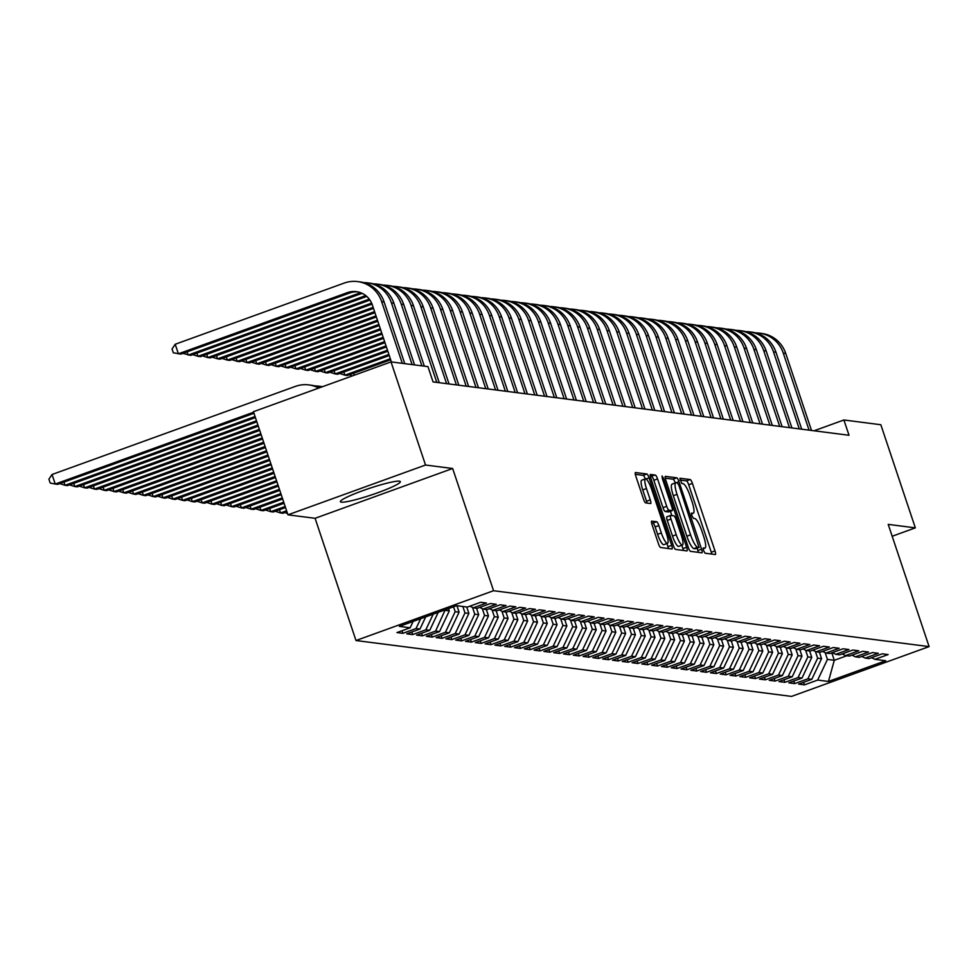 <?xml version="1.0" encoding="UTF-8"?>
<svg xmlns="http://www.w3.org/2000/svg" width="978" height="978" viewBox="0 0 978 978"><rect width="100%" height="100%" fill="white"/><g stroke="black" fill="none" stroke-linecap="round" stroke-linejoin="round"><path stroke-width="1.47" d="M703.524 550.504L705.077 553.218L715.285 554.526A3.973 0.868 70.1 0 0 715.395 554.514A3.973 0.868 70.1 0 0 714.991 550.907L692.412 483.413A3.973 0.868 70.1 0 0 690.199 479.55L679.918 478.242L681.739 483.487L683.06 483.658A12.726 2.775 70.1 0 1 690.15 496.042L692.033 501.665A12.726 2.775 70.1 0 1 693.292 513.242A12.726 2.775 70.1 0 1 692.974 513.267L691.58 513.108L691.862 515.638L693.402 518.352L694.735 518.523A12.726 2.775 70.1 0 1 701.825 530.907L703.708 536.531A12.726 2.775 70.1 0 1 704.955 548.108A12.726 2.775 70.1 0 1 704.637 548.132L703.243 547.973L703.524 550.504M341.359 502.166A31.602 3.435 161.5 0 0 374.745 493.804A31.602 3.435 161.5 0 0 400.332 481.641A31.602 3.435 161.5 0 0 399.354 481.176A31.602 3.435 161.5 0 0 365.968 489.538A31.602 3.435 161.5 0 0 340.381 501.702A31.602 3.435 161.5 0 0 341.359 502.166M651.776 521.078A3.973 0.868 70.1 0 0 651.678 521.091A3.973 0.868 70.1 0 0 652.069 524.709L658.414 543.646A3.973 0.868 70.1 0 0 660.627 547.521L671.972 548.976A3.973 0.868 70.1 0 0 672.069 548.964A3.973 0.868 70.1 0 0 671.678 545.345L649.099 477.863A3.973 0.868 70.1 0 0 646.886 473.988L635.541 472.533A3.973 0.868 70.1 0 0 635.431 472.545A3.973 0.868 70.1 0 0 635.822 476.164L643.475 499.024A3.973 0.868 70.1 0 0 645.7 502.9L650.553 503.523A3.973 0.868 70.1 0 0 650.651 503.511A3.973 0.868 70.1 0 0 650.26 499.892L646.47 488.56A10.636 2.323 70.1 0 1 645.419 478.878A10.636 2.323 70.1 0 1 651.605 489.22L666.47 533.646A10.636 2.323 70.1 0 1 667.522 543.316A10.636 2.323 70.1 0 1 661.336 532.986L658.854 525.577A3.973 0.868 70.1 0 0 656.641 521.702L651.605 521.152M425.528 465.027L287.96 514.831L315.087 518.303L452.655 468.499L425.528 465.027L391.017 361.897L427.948 366.628L433.058 381.909L849.014 435.271L843.904 419.99L814.075 430.785M452.655 468.499L493.56 590.724L929.1 646.605L791.532 696.409L355.992 640.529L493.56 590.724M892.18 536.25L915.335 527.863L888.207 524.379L929.1 646.605M915.335 527.863L880.836 424.733L843.904 419.99M688.316 547.484A3.973 0.868 70.1 0 0 690.529 551.347L701.874 552.802A3.973 0.868 70.1 0 0 701.972 552.802A3.973 0.868 70.1 0 0 701.581 549.184L679.001 481.702A3.973 0.868 70.1 0 0 676.788 477.826L665.443 476.372A3.973 0.868 70.1 0 0 665.346 476.384A3.973 0.868 70.1 0 0 665.737 479.99L688.316 547.484M686.923 550.895L675.578 549.428A3.973 0.868 70.1 0 1 673.365 545.565L650.786 478.071A3.973 0.868 70.1 0 1 650.394 474.464A3.973 0.868 70.1 0 1 650.492 474.452L655.346 475.076A3.973 0.868 70.1 0 1 657.558 478.951L666.715 506.311A3.973 0.868 70.1 0 0 668.928 510.186L672.155 510.602A3.973 0.868 70.1 0 0 672.253 510.589A3.973 0.868 70.1 0 0 671.862 506.971L662.326 478.486L662.057 475.956L663.671 478.658L686.629 547.264A3.973 0.868 70.1 0 1 687.021 550.883A3.973 0.868 70.1 0 1 686.923 550.895M803.623 682.277L804.478 684.857L817.681 680.077L828.452 681.458L885.713 660.725L874.931 659.343L888.134 654.563L882.254 653.805L869.063 658.585L865.139 658.084L878.342 653.304L872.462 652.558L859.259 657.338L855.347 656.825L868.537 652.057L862.669 651.299L849.466 656.079L845.542 655.578L858.745 650.798L852.865 650.04L839.674 654.82L835.75 654.319L848.953 649.539L843.073 648.781L829.87 653.561L825.958 653.059L839.148 648.28L833.28 647.522L820.077 652.302L816.153 651.8L829.356 647.02L823.476 646.275L810.285 651.055L806.361 650.541L819.564 645.773L813.684 645.015L800.481 649.795L796.569 649.294L809.76 644.514L803.892 643.756L790.689 648.536L786.764 648.035L799.967 643.255L794.087 642.497L780.896 647.277L776.972 646.776L790.175 641.996L784.295 641.238L771.092 646.018L767.18 645.517L780.371 640.737L774.503 639.991L761.3 644.771L757.375 644.257L770.578 639.49L764.698 638.732L751.507 643.512L747.583 643.011L760.786 638.231L754.906 637.473L741.703 642.253L737.791 641.751L750.982 636.971L745.114 636.213L731.911 640.993L727.987 640.492L741.19 635.712L735.309 634.954L722.119 639.734L718.194 639.233L731.397 634.453L725.517 633.707L712.314 638.487L708.402 637.974L721.593 633.206L715.725 632.448L702.522 637.228L698.598 636.727L711.801 631.947L705.92 631.189L692.73 635.969L688.805 635.468L702.008 630.688L696.128 629.93L682.925 634.71L679.013 634.209L692.204 629.429L686.336 628.671L673.133 633.451L669.209 632.949L682.412 628.169L676.531 627.424L663.341 632.204L659.416 631.69L672.62 626.922L666.739 626.164L653.536 630.944L649.624 630.443L662.815 625.663L656.947 624.905L643.744 629.685L639.82 629.184L653.023 624.404L647.143 623.646L633.952 628.426L630.028 627.925L643.231 623.145L637.35 622.387L624.147 627.167L620.235 626.666L633.426 621.886L627.558 621.14L614.355 625.92L610.431 625.407L623.634 620.639L617.754 619.881L604.563 624.661L600.639 624.16L613.842 619.38L607.961 618.622L594.758 623.402L590.846 622.9L604.037 618.12L598.169 617.362L584.966 622.142L581.042 621.641L594.245 616.861L588.365 616.103L575.174 620.883L571.25 620.382L584.453 615.602L578.573 614.856L565.37 619.636L561.458 619.123L574.648 614.355L568.78 613.597L555.577 618.377L551.653 617.876L564.856 613.096L558.976 612.338L545.785 617.118L541.861 616.617L555.064 611.837L549.184 611.079L535.981 615.859L532.069 615.358L545.259 610.578L539.391 609.82L526.188 614.6L522.264 614.098L535.467 609.318L529.587 608.573L516.396 613.353L512.472 612.839L525.675 608.071L519.795 607.314L506.592 612.094L502.68 611.592L515.871 606.812L510.003 606.054L496.8 610.834L492.875 610.333L506.078 605.553L500.198 604.795L487.007 609.575L483.083 609.074L496.286 604.294L490.406 603.536L477.203 608.316L473.291 607.815L486.482 603.035L480.601 602.289L467.411 607.069L456.628 605.675L399.379 626.409L410.149 627.79L413.156 621.421M804.478 684.857L798.598 684.099L811.801 679.319L807.889 678.818L817.645 658.157L815.395 651.421M793.818 681.018L794.686 683.598L807.889 678.818M794.686 683.598L788.806 682.84L802.009 678.06L798.085 677.558L807.852 656.898L805.591 650.162M784.026 679.771L784.894 682.338L798.085 677.558M784.894 682.338L779.014 681.58L792.204 676.8L788.292 676.299L798.048 655.639L795.799 648.915M774.234 678.512L775.089 681.079L788.292 676.299M775.089 681.079L769.209 680.321L782.412 675.553L778.5 675.04L788.256 654.38L786.006 647.656M764.429 677.253L765.297 679.82L778.5 675.04M765.297 679.82L759.417 679.074L772.62 674.294L768.696 673.793L778.464 653.121L776.202 646.397M754.637 675.994L755.493 678.573L768.696 673.793M755.493 678.573L749.625 677.815L762.816 673.035L758.904 672.534L768.659 651.874L766.41 645.138M744.845 674.734L745.701 677.314L758.904 672.534M745.701 677.314L739.82 676.556L753.023 671.776L749.099 671.275L758.867 650.615L756.617 643.879M735.04 673.487L735.908 676.055L749.099 671.275M735.908 676.055L730.028 675.297L743.231 670.517L739.307 670.016L749.075 649.355L746.813 642.632M725.248 672.228L726.104 674.796L739.307 670.016M726.104 674.796L720.236 674.038L733.427 669.27L729.515 668.756L739.27 648.096L737.021 641.372M715.456 670.969L716.312 673.536L729.515 668.756M716.312 673.536L710.431 672.791L723.634 668.011L719.71 667.509L729.478 646.837L727.229 640.113M705.651 669.71L706.519 672.289L719.71 667.509M706.519 672.289L700.639 671.531L713.842 666.751L709.918 666.25L719.686 645.59L717.424 638.854M695.859 668.451L696.715 671.03L709.918 666.25M696.715 671.03L690.847 670.272L704.038 665.492L700.126 664.991L709.881 644.331L707.632 637.595M686.067 667.204L686.923 669.771L700.126 664.991M686.923 669.771L681.043 669.013L694.246 664.233L690.321 663.732L700.089 643.072L697.84 636.348M676.263 665.945L677.131 668.512L690.321 663.732M677.131 668.512L671.25 667.754L684.453 662.986L680.529 662.473L690.285 641.812L688.035 635.089M666.47 664.685L667.326 667.253L680.529 662.473M667.326 667.253L661.458 666.507L674.649 661.727L670.737 661.226L680.492 640.553L678.243 633.83M656.678 663.426L657.534 666.006L670.737 661.226M657.534 666.006L651.654 665.248L664.857 660.468L660.932 659.967L670.7 639.306L668.451 632.57M646.874 662.167L647.742 664.747L660.932 659.967M647.742 664.747L641.861 663.989L655.064 659.209L651.14 658.707L660.896 638.047L658.646 631.311M637.081 660.92L637.937 663.487L651.14 658.707M637.937 663.487L632.069 662.729L645.26 657.95L641.348 657.448L651.103 636.788L648.854 630.064M627.289 659.661L628.145 662.228L641.348 657.448M628.145 662.228L622.265 661.47L635.468 656.703L631.543 656.189L641.311 635.529L639.062 628.805M617.485 658.402L618.353 660.969L631.543 656.189M618.353 660.969L612.472 660.223L625.675 655.443L621.751 654.942L631.507 634.27L629.257 627.546M607.693 657.143L608.548 659.722L621.751 654.942M608.548 659.722L602.68 658.964L615.871 654.184L611.959 653.683L621.715 633.023L619.465 626.287M597.9 655.883L598.756 658.463L611.959 653.683M598.756 658.463L592.876 657.705L606.079 652.925L602.155 652.424L611.922 631.764L609.673 625.028M588.096 654.637L588.964 657.204L602.155 652.424M588.964 657.204L583.084 656.446L596.287 651.666L592.362 651.165L602.118 630.504L599.869 623.781M578.304 653.377L579.159 655.945L592.362 651.165M579.159 655.945L573.291 655.187L586.482 650.419L582.57 649.905L592.326 629.245L590.076 622.521M568.511 652.118L569.367 654.685L582.57 649.905M569.367 654.685L563.487 653.94L576.69 649.16L572.766 648.659L582.533 627.986L580.284 621.262M558.707 650.859L559.575 653.438L572.766 648.659M559.575 653.438L553.695 652.681L566.898 647.901L562.973 647.399L572.729 626.739L570.48 620.003M548.915 649.6L549.77 652.179L562.973 647.399M549.77 652.179L543.902 651.421L557.093 646.641L553.181 646.14L562.937 625.48L560.687 618.744M539.122 648.353L539.978 650.92L553.181 646.14M539.978 650.92L534.098 650.162L547.301 645.382L543.377 644.881L553.145 624.221L550.895 617.497M529.318 647.094L530.186 649.661L543.377 644.881M530.186 649.661L524.306 648.903L537.509 644.135L533.585 643.622L543.34 622.962L541.091 616.238M519.526 645.835L520.382 648.402L533.585 643.622M520.382 648.402L514.514 647.656L527.704 642.876L523.792 642.375L533.548 621.702L531.298 614.979M509.734 644.575L510.589 647.155L523.792 642.375M510.589 647.155L504.709 646.397L517.912 641.617L513.988 641.116L523.756 620.455L521.506 613.719M499.929 643.316L500.797 645.896L513.988 641.116M500.797 645.896L494.917 645.138L508.12 640.358L504.196 639.856L513.951 619.196L511.702 612.46M490.137 642.069L490.993 644.636L504.196 639.856M490.993 644.636L485.125 643.879L498.315 639.099L494.403 638.597L504.159 617.937L501.91 611.213M480.345 640.81L481.2 643.377L494.403 638.597M481.2 643.377L475.32 642.619L488.523 637.852L484.599 637.338L494.367 616.678L492.117 609.954M470.54 639.551L471.408 642.118L484.599 637.338M471.408 642.118L465.528 641.372L478.731 636.592L474.807 636.091L484.562 615.419L482.313 608.695M460.748 638.292L461.604 640.871L474.807 636.091M461.604 640.871L455.736 640.113L468.927 635.333L465.015 634.832L474.77 614.172L472.521 607.436M450.956 637.033L451.812 639.612L465.015 634.832M451.812 639.612L445.931 638.854L459.134 634.074L455.21 633.573L464.978 612.913L462.826 606.47M441.151 635.786L442.019 638.353L455.21 633.573M442.019 638.353L436.139 637.595L449.342 632.815L445.418 632.314L455.173 611.653L453.547 606.8M431.359 634.526L432.215 637.094L445.418 632.314M432.215 637.094L426.347 636.336L439.538 631.568L435.626 631.054L445.186 609.82M421.567 633.267L422.423 635.834L435.626 631.054M422.423 635.834L416.542 635.089L429.745 630.309L425.821 629.808L433.217 614.16M411.762 632.008L412.63 634.588L425.821 629.808M412.63 634.588L406.75 633.83L419.953 629.05L416.029 628.548L420.687 618.695M401.97 630.749L402.826 633.328L416.029 628.548M402.826 633.328L396.958 632.57L410.149 627.79M473.291 607.815L469.929 606.152M483.083 609.074L479.721 607.411M419.953 629.05L425.699 616.886M492.875 610.333L489.513 608.671M429.745 630.309L438.23 612.338M502.68 611.592L499.318 609.917M445.381 610.394L449.305 610.895L448.535 608.609M439.538 631.568L449.305 610.895M512.472 612.839L509.11 611.177M455.173 611.653L459.098 612.155L456.946 605.724M449.342 632.815L459.098 612.155M522.264 614.098L518.902 612.436M464.978 612.913L468.89 613.414L466.738 606.983M459.134 634.074L468.89 613.414M532.069 615.358L528.707 613.695M474.77 614.172L478.694 614.673L476.53 608.23M468.927 635.333L478.694 614.673M541.861 616.617L538.499 614.954M484.562 615.419L488.487 615.932L486.335 609.49M478.731 636.592L488.487 615.932M551.653 617.876L548.291 616.201M494.367 616.678L498.279 617.179L496.127 610.749M488.523 637.852L498.279 617.179M561.458 619.123L558.096 617.46M504.159 617.937L508.083 618.438L505.919 612.008M498.315 639.099L508.083 618.438M571.25 620.382L567.888 618.719M513.951 619.196L517.875 619.697L515.724 613.267M508.12 640.358L517.875 619.697M581.042 621.641L577.68 619.979M523.756 620.455L527.668 620.957L525.516 614.514M517.912 641.617L527.668 620.957M590.846 622.9L587.485 621.238M533.548 621.702L537.472 622.216L535.308 615.773M527.704 642.876L537.472 622.216M600.639 624.16L597.277 622.485M543.34 622.962L547.264 623.463L545.113 617.032M537.509 644.135L547.264 623.463M610.431 625.407L607.069 623.744M553.145 624.221L557.057 624.722L554.905 618.292M547.301 645.382L557.057 624.722M620.235 626.666L616.874 625.003M562.937 625.48L566.861 625.981L564.697 619.551M557.093 646.641L566.861 625.981M630.028 627.925L626.666 626.262M572.729 626.739L576.653 627.24L574.502 620.798M566.898 647.901L576.653 627.24M639.82 629.184L636.458 627.521M582.533 627.986L586.445 628.499L584.294 622.057M576.69 649.16L586.445 628.499M649.624 630.443L646.262 628.768M592.326 629.245L596.25 629.746L594.098 623.316M586.482 650.419L596.25 629.746M659.416 631.69L656.055 630.028M602.118 630.504L606.042 631.006L603.891 624.575M596.287 651.666L606.042 631.006M669.209 632.949L665.847 631.287M611.922 631.764L615.834 632.265L613.683 625.834M606.079 652.925L615.834 632.265M679.013 634.209L675.651 632.546M621.715 633.023L625.639 633.524L623.487 627.081M615.871 654.184L625.639 633.524M688.805 635.468L685.444 633.805M631.507 634.27L635.431 634.783L633.279 628.341M625.675 655.443L635.431 634.783M698.598 636.727L695.236 635.052M641.311 635.529L645.223 636.03L643.072 629.6M635.468 656.703L645.223 636.03M708.402 637.974L705.04 636.311M651.103 636.788L655.028 637.289L652.876 630.859M645.26 657.95L655.028 637.289M718.194 639.233L714.832 637.57M660.896 638.047L664.82 638.548L662.668 632.118M655.064 659.209L664.82 638.548M727.987 640.492L724.625 638.83M670.7 639.306L674.612 639.808L672.461 633.365M664.857 660.468L674.612 639.808M737.791 641.751L734.429 640.089M680.492 640.553L684.417 641.067L682.265 634.624M674.649 661.727L684.417 641.067M747.583 643.011L744.221 641.336M690.285 641.812L694.209 642.314L692.057 635.883M684.453 662.986L694.209 642.314M757.375 644.257L754.014 642.595M700.089 643.072L704.001 643.573L701.849 637.143M694.246 664.233L704.001 643.573M767.18 645.517L763.818 643.854M709.881 644.331L713.806 644.832L711.654 638.402M704.038 665.492L713.806 644.832M776.972 646.776L773.61 645.113M719.686 645.59L723.598 646.091L721.446 639.649M713.842 666.751L723.598 646.091M786.764 648.035L783.402 646.372M729.478 646.837L733.39 647.35L731.238 640.908M723.634 668.011L733.39 647.35M796.569 649.294L793.207 647.619M739.27 648.096L743.194 648.597L741.043 642.167M733.427 669.27L743.194 648.597M806.361 650.541L802.999 648.879M749.075 649.355L752.987 649.857L750.835 643.426M743.231 670.517L752.987 649.857M816.153 651.8L812.791 650.138M758.867 650.615L762.779 651.116L760.627 644.685M753.023 671.776L762.779 651.116M825.958 653.059L822.596 651.397M768.659 651.874L772.583 652.375L770.432 645.932M762.816 673.035L772.583 652.375M835.75 654.319L832.388 652.656M778.464 653.121L782.376 653.634L780.224 647.191M772.62 674.294L782.376 653.634M845.542 655.578L842.18 653.903M788.256 654.38L792.168 654.881L790.016 648.451M782.412 675.553L792.168 654.881M855.347 656.825L851.985 655.162M798.048 655.639L801.972 656.14L799.821 649.71M792.204 676.8L801.972 656.14M865.139 658.084L861.777 656.421M807.852 656.898L811.764 657.399L809.613 650.969M802.009 678.06L811.764 657.399M874.931 659.343L871.569 657.681M817.645 658.157L821.557 658.659L819.405 652.216M811.801 679.319L821.557 658.659M391.017 361.897L253.449 411.701L287.96 514.831M315.087 518.303L355.992 640.529M831.813 652.864L834.295 660.284L846.862 655.737M817.681 680.077L827.437 659.404L825.188 652.681M827.437 659.404L834.295 660.284L828.452 681.458M711.776 554.074A3.973 0.868 70.1 0 0 711.275 552.252L688.695 484.758A3.973 0.868 70.1 0 0 686.483 480.895L679.979 480.051M675.26 482.973A3.973 0.868 70.1 0 0 673.072 479.171L665.236 478.169M698.353 552.35A3.973 0.868 70.1 0 0 697.864 550.528L697.07 548.157M699.062 547.423L679.038 485.65L677.485 482.936L676.091 482.753A12.726 2.775 70.1 0 0 675.774 482.79A12.726 2.775 70.1 0 0 677.033 494.367L690.578 534.856A12.726 2.775 70.1 0 0 697.669 547.24L699.062 547.423L695.468 548.719M672.375 484.11A12.726 2.775 70.1 0 0 672.057 484.134A12.726 2.775 70.1 0 0 673.316 495.712L677.033 494.367M695.346 548.768L693.952 548.585A12.726 2.775 70.1 0 1 686.862 536.201L673.316 495.712M650.284 476.249L655.346 475.076M668.622 511.885A3.973 0.868 70.1 0 1 668.536 511.934A3.973 0.868 70.1 0 1 668.439 511.946L665.211 511.531A3.973 0.868 70.1 0 1 662.998 507.655L653.842 480.296A3.973 0.868 70.1 0 0 651.629 476.42M670.419 511.262L671.862 515.589M681.8 545.272L682.913 548.609L686.629 547.264M676.226 534.709A10.636 2.323 70.1 0 0 682.412 545.052A10.636 2.323 70.1 0 0 681.36 535.369L676.128 519.721A3.973 0.868 70.1 0 0 673.915 515.846L670.688 515.43A3.973 0.868 70.1 0 0 670.59 515.443A3.973 0.868 70.1 0 0 670.981 519.061L676.226 534.709L672.497 536.066A10.636 2.323 70.1 0 0 678.695 546.396L682.412 545.052M670.505 515.504L666.972 516.787A3.973 0.868 70.1 0 0 666.874 516.787A3.973 0.868 70.1 0 0 667.265 520.406L670.981 519.061M672.497 536.066L667.265 520.406M683.402 550.443A3.973 0.868 70.1 0 0 682.913 548.609M667.522 543.316L663.805 544.66A10.636 2.323 70.1 0 1 657.607 534.33L655.138 526.922A3.973 0.868 70.1 0 0 652.913 523.059L651.58 522.875M645.419 478.878L641.702 480.235A10.636 2.323 70.1 0 0 642.742 489.905L646.47 488.56M647.033 503.071A3.973 0.868 70.1 0 0 646.544 501.249L642.742 489.905M645.284 478.927A3.973 0.868 70.1 0 0 643.169 475.332L635.333 474.33M668.451 548.524A3.973 0.868 70.1 0 0 667.962 546.69L666.91 543.536M755.578 332.887A30.391 29.474 97.3 0 1 759.283 333.119L761.74 333.437A30.391 29.474 97.3 0 1 785.75 353.474L811.508 430.467M759.283 333.119A30.391 29.474 97.3 0 1 783.305 353.168L809.063 430.149M745.786 331.628A30.391 29.474 97.3 0 1 749.49 331.86L751.935 332.178A30.391 29.474 97.3 0 1 775.957 352.227L801.715 429.208M749.49 331.86A30.391 29.474 97.3 0 1 773.512 351.909L799.27 428.89M735.994 330.368A30.391 29.474 97.3 0 1 739.698 330.601L742.143 330.919A30.391 29.474 97.3 0 1 766.165 350.968L791.923 427.948M739.698 330.601A30.391 29.474 97.3 0 1 763.708 350.65L789.466 427.63M726.189 329.121A30.391 29.474 97.3 0 1 729.894 329.354L732.351 329.659A30.391 29.474 97.3 0 1 756.361 349.708L782.119 426.689M729.894 329.354A30.391 29.474 97.3 0 1 753.916 349.39L779.674 426.371M716.397 327.862A30.391 29.474 97.3 0 1 720.101 328.095L722.546 328.412A30.391 29.474 97.3 0 1 746.569 348.449L772.327 425.43M720.101 328.095A30.391 29.474 97.3 0 1 744.124 348.144L769.882 425.124M706.605 326.603A30.391 29.474 97.3 0 1 710.309 326.835L712.754 327.153A30.391 29.474 97.3 0 1 736.776 347.19L762.534 424.183M710.309 326.835A30.391 29.474 97.3 0 1 734.319 346.884L760.077 423.865M696.801 325.344A30.391 29.474 97.3 0 1 700.505 325.576L702.962 325.894A30.391 29.474 97.3 0 1 726.972 345.943L752.73 422.924M700.505 325.576A30.391 29.474 97.3 0 1 724.527 345.625L750.285 422.606M687.008 324.085A30.391 29.474 97.3 0 1 690.712 324.317L693.157 324.635A30.391 29.474 97.3 0 1 717.18 344.684L742.938 421.665M690.712 324.317A30.391 29.474 97.3 0 1 714.735 344.366L740.493 421.347M677.216 322.838A30.391 29.474 97.3 0 1 680.92 323.07L683.365 323.376A30.391 29.474 97.3 0 1 707.387 343.425L733.145 420.406M680.92 323.07A30.391 29.474 97.3 0 1 704.93 343.107L730.688 420.088M667.412 321.579A30.391 29.474 97.3 0 1 671.116 321.811L673.573 322.129A30.391 29.474 97.3 0 1 697.583 342.166L723.341 419.146M671.116 321.811A30.391 29.474 97.3 0 1 695.138 341.86L720.896 418.841M657.619 320.319A30.391 29.474 97.3 0 1 661.324 320.552L663.769 320.87A30.391 29.474 97.3 0 1 687.791 340.906L713.549 417.899M661.324 320.552A30.391 29.474 97.3 0 1 685.346 340.601L711.104 417.582M647.827 319.06A30.391 29.474 97.3 0 1 651.531 319.293L653.976 319.61A30.391 29.474 97.3 0 1 677.999 339.659L703.757 416.64M651.531 319.293A30.391 29.474 97.3 0 1 675.541 339.342L701.299 416.322M638.023 317.801A30.391 29.474 97.3 0 1 641.727 318.033L644.184 318.351A30.391 29.474 97.3 0 1 668.194 338.4L693.952 415.381M641.727 318.033A30.391 29.474 97.3 0 1 665.749 338.082L691.507 415.063M628.231 316.554A30.391 29.474 97.3 0 1 631.935 316.786L634.38 317.092A30.391 29.474 97.3 0 1 658.402 337.141L684.16 414.122M631.935 316.786A30.391 29.474 97.3 0 1 655.957 336.823L681.715 413.804M618.438 315.295A30.391 29.474 97.3 0 1 622.142 315.527L624.587 315.845A30.391 29.474 97.3 0 1 648.61 335.882L674.368 412.863M622.142 315.527A30.391 29.474 97.3 0 1 646.152 335.576L671.91 412.557M608.634 314.036A30.391 29.474 97.3 0 1 612.338 314.268L614.795 314.586A30.391 29.474 97.3 0 1 638.805 334.623L664.563 411.616M612.338 314.268A30.391 29.474 97.3 0 1 636.36 334.317L662.118 411.298M598.842 312.777A30.391 29.474 97.3 0 1 602.546 313.009L604.991 313.327A30.391 29.474 97.3 0 1 629.013 333.376L654.771 410.357M602.546 313.009A30.391 29.474 97.3 0 1 626.568 333.058L652.314 410.039M287.556 513.646L285.063 512.521M589.049 311.517A30.391 29.474 97.3 0 1 592.754 311.75L595.199 312.068A30.391 29.474 97.3 0 1 619.221 332.117L644.967 409.097M592.754 311.75A30.391 29.474 97.3 0 1 616.763 331.799L642.522 408.78M286.591 510.76L280.552 512.949L282.997 513.267L286.957 511.836M279.476 509.734L280.552 512.949L275.27 511.262M579.245 310.27A30.391 29.474 97.3 0 1 582.949 310.503L585.406 310.808A30.391 29.474 97.3 0 1 609.416 330.857L635.174 407.838M582.949 310.503A30.391 29.474 97.3 0 1 606.971 330.54L632.729 407.52M285.16 506.482L270.759 511.69L273.204 512.007L285.527 507.545M269.683 508.474L270.759 511.69L265.478 510.003M569.453 309.011A30.391 29.474 97.3 0 1 573.157 309.244L575.602 309.561A30.391 29.474 97.3 0 1 599.624 329.598L625.382 406.579M573.157 309.244A30.391 29.474 97.3 0 1 597.179 329.293L622.925 406.273M283.73 502.191L260.955 510.443L263.412 510.748L284.085 503.267M259.879 507.227L260.955 510.443L255.674 508.743M559.648 307.752A30.391 29.474 97.3 0 1 563.352 307.984L565.81 308.302A30.391 29.474 97.3 0 1 589.832 328.339L615.578 405.332M563.352 307.984A30.391 29.474 97.3 0 1 587.375 328.033L613.133 405.014M282.3 497.912L251.163 509.183L253.608 509.489L282.654 498.976M250.087 505.968L251.163 509.183L245.881 507.484M549.856 306.493A30.391 29.474 97.3 0 1 553.56 306.725L556.005 307.043A30.391 29.474 97.3 0 1 580.027 327.092L605.785 404.073M553.56 306.725A30.391 29.474 97.3 0 1 577.582 326.774L603.34 403.755M280.857 493.621L241.37 507.924L243.815 508.242L281.224 494.697M240.295 504.709L241.37 507.924L236.089 506.237M540.064 305.234A30.391 29.474 97.3 0 1 543.768 305.466L546.213 305.784A30.391 29.474 97.3 0 1 570.235 325.833L595.993 402.814M543.768 305.466A30.391 29.474 97.3 0 1 567.79 325.515L593.536 402.496M279.427 489.342L231.566 506.665L234.023 506.983L279.781 490.406M230.49 503.45L231.566 506.665L226.285 504.978M530.259 303.987A30.391 29.474 97.3 0 1 533.964 304.219L536.421 304.525A30.391 29.474 97.3 0 1 560.443 324.574L586.189 401.555M533.964 304.219A30.391 29.474 97.3 0 1 557.986 324.256L583.744 401.237M352.239 375.931L349.452 374.745M353.657 373.217L354.305 375.185M277.996 485.051L221.774 505.406L224.219 505.724L278.351 486.127M220.698 502.191L221.774 505.406L216.493 503.719M520.467 302.728A30.391 29.474 97.3 0 1 524.171 302.96L526.616 303.278A30.391 29.474 97.3 0 1 550.638 323.315L576.397 400.295M524.171 302.96A30.391 29.474 97.3 0 1 548.193 323.009L573.952 399.99M390.344 358.743L344.928 375.173L347.386 375.491L390.699 359.806M343.853 371.97L344.928 375.173L339.647 373.486M276.566 480.773L211.981 504.159L214.427 504.465L276.921 481.848M210.906 500.944L211.981 504.159L206.7 502.46M510.675 301.468A30.391 29.474 97.3 0 1 514.379 301.701L516.824 302.019A30.391 29.474 97.3 0 1 540.846 322.055L566.604 399.048M514.379 301.701A30.391 29.474 97.3 0 1 538.401 321.75L564.147 398.731M388.902 354.452L335.136 373.926L337.581 374.232L389.268 355.527M334.06 370.711L335.136 373.926L329.855 372.227M275.124 476.482L202.177 502.9L204.634 503.205L275.49 477.557M201.101 499.685L202.177 502.9L196.896 501.201M500.87 300.209A30.391 29.474 97.3 0 1 504.575 300.442L507.032 300.759A30.391 29.474 97.3 0 1 531.054 320.808L556.8 397.789M504.575 300.442A30.391 29.474 97.3 0 1 528.597 320.491L554.355 397.471M387.471 350.173L325.344 372.667L327.789 372.973L387.826 351.236M324.268 369.452L325.344 372.667L320.063 370.98M273.693 472.203L192.385 501.641L194.83 501.959L274.048 473.279M191.309 498.425L192.385 501.641L187.104 499.954M491.078 298.95A30.391 29.474 97.3 0 1 494.782 299.182L497.227 299.5A30.391 29.474 97.3 0 1 521.25 319.549L547.008 396.53M494.782 299.182A30.391 29.474 97.3 0 1 518.805 319.231L544.563 396.212M386.041 345.882L315.539 371.408L317.997 371.726L386.396 346.958M314.464 368.193L315.539 371.408L310.258 369.721M272.263 467.924L182.593 500.381L185.038 500.699L272.618 468.988M181.517 497.166L182.593 500.381L177.311 498.694M481.286 297.703A30.391 29.474 97.3 0 1 484.99 297.935L487.435 298.241A30.391 29.474 97.3 0 1 511.457 318.29L537.215 395.271M484.99 297.935A30.391 29.474 97.3 0 1 509 317.972L534.758 394.953M384.599 341.603L305.747 370.149L308.192 370.466L384.965 342.679M304.671 366.933L305.747 370.149L300.466 368.461M270.833 463.633L172.788 499.122L175.245 499.44L271.187 464.709M171.712 495.907L172.788 499.122L167.507 497.435M471.482 296.444A30.391 29.474 97.3 0 1 475.186 296.676L477.643 296.994A30.391 29.474 97.3 0 1 501.653 317.031L527.411 394.012M475.186 296.676A30.391 29.474 97.3 0 1 499.208 316.725L524.966 393.706M383.168 337.324L295.955 368.889L298.4 369.207L383.535 338.388M294.879 365.686L295.955 368.889L290.674 367.202M269.39 459.354L162.996 497.875L165.441 498.181L269.757 460.418M161.92 494.66L162.996 497.875L157.715 496.176M461.689 295.185A30.391 29.474 97.3 0 1 465.394 295.417L467.839 295.735A30.391 29.474 97.3 0 1 491.861 315.772L517.619 392.765M465.394 295.417A30.391 29.474 97.3 0 1 489.416 315.466L515.174 392.447M381.738 333.033L286.151 367.642L288.608 367.948L382.092 334.109M285.075 364.427L286.151 367.642L280.869 365.943M267.96 455.063L153.204 496.616L155.649 496.922L268.314 456.139M152.128 493.401L153.204 496.616L147.922 494.917M451.897 293.926A30.391 29.474 97.3 0 1 455.601 294.158L458.046 294.476A30.391 29.474 97.3 0 1 482.068 314.525L507.826 391.506M455.601 294.158A30.391 29.474 97.3 0 1 479.611 314.207L505.369 391.188M380.308 328.755L276.358 366.383L278.803 366.689L380.662 329.818M275.283 363.168L276.358 366.383L271.077 364.696M266.529 450.785L143.399 495.357L145.856 495.675L266.884 451.848M142.323 492.142L143.399 495.357L138.118 493.67M442.093 292.666A30.391 29.474 97.3 0 1 445.797 292.899L448.254 293.217A30.391 29.474 97.3 0 1 472.264 313.266L498.022 390.246M445.797 292.899A30.391 29.474 97.3 0 1 469.819 312.948L495.577 389.929M378.865 324.464L266.566 365.124L269.011 365.442L379.232 325.54M265.49 361.909L266.566 365.124L261.285 363.437M265.099 446.494L133.607 494.098L136.052 494.416L265.454 447.569M132.531 490.883L133.607 494.098L128.326 492.411M432.3 291.42A30.391 29.474 97.3 0 1 436.005 291.652L438.45 291.957A30.391 29.474 97.3 0 1 462.472 312.006L488.23 388.987M436.005 291.652A30.391 29.474 97.3 0 1 460.027 311.689L485.785 388.669M377.435 320.185L256.762 363.865L259.219 364.183L377.789 321.249M255.686 360.65L256.762 363.865L251.48 362.178M263.657 442.215L123.815 492.839L126.26 493.156L264.023 443.279M122.739 489.623L123.815 492.839L118.534 491.152M422.508 290.16A30.391 29.474 97.3 0 1 426.212 290.393L428.657 290.71A30.391 29.474 97.3 0 1 452.68 310.747L478.438 387.728M426.212 290.393A30.391 29.474 97.3 0 1 450.222 310.442L475.98 387.422M376.004 315.894L246.969 362.606L249.414 362.924L376.359 316.97M245.894 359.403L246.969 362.606L241.688 360.919M262.226 437.924L114.01 491.592L116.468 491.897L262.581 439M112.935 488.377L114.01 491.592L108.729 489.892M412.704 288.901A30.391 29.474 97.3 0 1 416.408 289.133L418.865 289.451A30.391 29.474 97.3 0 1 442.875 309.488L468.633 386.481M416.408 289.133A30.391 29.474 97.3 0 1 440.43 309.182L466.188 386.163M374.574 311.615L237.177 361.359L239.622 361.664L374.929 312.679M236.101 358.144L237.177 361.359L231.896 359.659M260.796 433.645L104.218 490.333L106.663 490.638L261.15 434.721M103.142 487.117L104.218 490.333L98.937 488.633M402.912 287.642A30.391 29.474 97.3 0 1 406.616 287.874L409.061 288.192A30.391 29.474 97.3 0 1 433.083 308.241L458.841 385.222M406.616 287.874A30.391 29.474 97.3 0 1 430.638 307.923L456.396 384.904M373.131 307.324L227.373 360.1L229.83 360.405L373.498 308.4M226.297 356.884L227.373 360.1L222.092 358.413M259.366 429.354L94.426 489.073L96.871 489.391L259.72 430.43M93.35 485.858L94.426 489.073L89.145 487.386M393.119 286.383A30.391 29.474 97.3 0 1 396.824 286.615L399.269 286.933A30.391 29.474 97.3 0 1 423.291 306.982L449.049 383.963M396.824 286.615A30.391 29.474 97.3 0 1 420.833 306.664L446.591 383.645M371.603 303.082L217.581 358.84L220.026 359.158L372.043 304.121M216.505 355.625L217.581 358.84L212.299 357.153M257.923 425.075L84.621 487.814L87.079 488.132L258.29 426.151M83.546 484.599L84.621 487.814L79.34 486.127M383.315 285.136A30.391 29.474 97.3 0 1 387.019 285.368L389.476 285.674A30.391 29.474 97.3 0 1 413.486 305.723L439.244 382.704M387.019 285.368A30.391 29.474 97.3 0 1 411.041 305.405L436.799 382.386M369.244 299.134L207.788 357.581L210.233 357.899L369.928 300.087M206.713 354.366L207.788 357.581L202.507 355.894M256.493 420.797L74.829 486.555L77.274 486.873L256.847 421.86M73.753 483.34L74.829 486.555L69.548 484.868M373.523 283.877A30.391 29.474 97.3 0 1 377.227 284.109L379.672 284.427A30.391 29.474 97.3 0 1 403.694 304.464L424.342 366.175M377.227 284.109A30.391 29.474 97.3 0 1 401.249 304.158L421.897 365.858M365.76 295.588L197.984 356.322L200.441 356.64L366.75 296.432M196.908 353.119L197.984 356.322L192.703 354.635M255.062 416.506L65.037 485.308L67.482 485.614L255.417 417.582M63.961 482.093L65.037 485.308L59.756 483.609M314.928 385.931A30.391 29.474 97.3 0 1 318.632 386.163A30.391 29.474 97.3 0 1 322.129 386.836M318.632 386.163L321.077 386.481A30.391 29.474 97.3 0 1 322.508 386.701M363.73 282.618A30.391 29.474 97.3 0 1 367.435 282.85L369.88 283.168A30.391 29.474 97.3 0 1 393.902 303.204L414.55 364.916M367.435 282.85A30.391 29.474 97.3 0 1 391.444 302.899L412.093 364.598M362.337 293.449A20.257 19.646 -82.7 0 0 359.623 294.207L190.637 355.381L182.91 353.376M361.163 292.911A20.257 19.646 -82.7 0 0 357.178 293.889L188.192 355.075L187.116 351.86M253.62 412.227L55.233 484.049L57.69 484.354L253.987 413.291M52.042 474.501L55.233 484.049L50.184 483.022L48.9 479.208L52.042 474.501L295.38 386.396A30.391 29.474 97.3 0 1 308.84 384.904A30.391 29.474 97.3 0 1 318.718 388.07M308.84 384.904L311.285 385.222A30.391 29.474 97.3 0 1 319.782 387.691M391.408 361.946L372.361 305.002A20.257 19.646 -82.7 0 0 356.347 291.64A20.257 19.646 -82.7 0 0 347.373 292.642L178.399 353.816L175.196 344.268L344.183 283.082A30.391 29.474 97.3 0 1 357.63 281.591L360.087 281.908A30.391 29.474 97.3 0 1 384.097 301.957L404.745 363.657M357.63 281.591A30.391 29.474 97.3 0 1 381.652 301.64L402.3 363.339M357.569 291.835A20.257 19.646 -82.7 0 0 349.831 292.948L180.844 354.122L173.338 352.789L172.055 348.975L175.196 344.268M703.096 548.695L704.637 548.132M691.434 513.829L692.974 513.267M686.483 480.895L690.199 479.55M688.695 484.758L692.412 483.413M711.275 552.252L714.991 550.907M673.072 479.171L676.788 477.826M676.079 482.753L679.001 481.702M697.864 550.528L701.581 549.184M686.862 536.201L690.578 534.856M693.952 548.585L697.669 547.24M653.842 480.296L657.558 478.951M662.998 507.655L666.715 506.311M665.211 511.531L668.928 510.186M668.439 511.946L672.155 510.602M662.522 479.073L663.671 478.658M652.913 523.059L656.641 521.702M655.138 526.922L658.854 525.577M657.607 534.33L661.336 532.986M646.544 501.249L650.26 499.892M643.169 475.332L646.886 473.988M646.018 478.976L649.099 477.863M667.962 546.69L671.678 545.345M785.75 353.474L783.305 353.168M775.957 352.227L773.512 351.909M766.165 350.968L763.708 350.65M756.361 349.708L753.916 349.39M746.569 348.449L744.124 348.144M736.776 347.19L734.319 346.884M726.972 345.943L724.527 345.625M717.18 344.684L714.735 344.366M707.387 343.425L704.93 343.107M697.583 342.166L695.138 341.86M687.791 340.906L685.346 340.601M677.999 339.659L675.541 339.342M668.194 338.4L665.749 338.082M658.402 337.141L655.957 336.823M648.61 335.882L646.152 335.576M638.805 334.623L636.36 334.317M629.013 333.376L626.568 333.058M619.221 332.117L616.763 331.799M609.416 330.857L606.971 330.54M599.624 329.598L597.179 329.293M589.832 328.339L587.375 328.033M580.027 327.092L577.582 326.774M570.235 325.833L567.79 325.515M560.443 324.574L557.986 324.256M550.638 323.315L548.193 323.009M540.846 322.055L538.401 321.75M531.054 320.808L528.597 320.491M521.25 319.549L518.805 319.231M511.457 318.29L509 317.972M501.653 317.031L499.208 316.725M491.861 315.772L489.416 315.466M482.068 314.525L479.611 314.207M472.264 313.266L469.819 312.948M462.472 312.006L460.027 311.689M452.68 310.747L450.222 310.442M442.875 309.488L440.43 309.182M433.083 308.241L430.638 307.923M423.291 306.982L420.833 306.664M413.486 305.723L411.041 305.405M403.694 304.464L401.249 304.158M393.902 303.204L391.444 302.899M359.623 294.207L357.178 293.889M384.097 301.957L381.652 301.64M349.831 292.948L347.373 292.642M703.109 548.78L704.955 548.108M691.446 513.915L693.292 513.242M695.419 548.768L699.136 547.411M672.057 484.134L675.774 482.79M668.536 511.934L672.253 510.589M666.874 516.787L670.59 515.443"/></g></svg>

